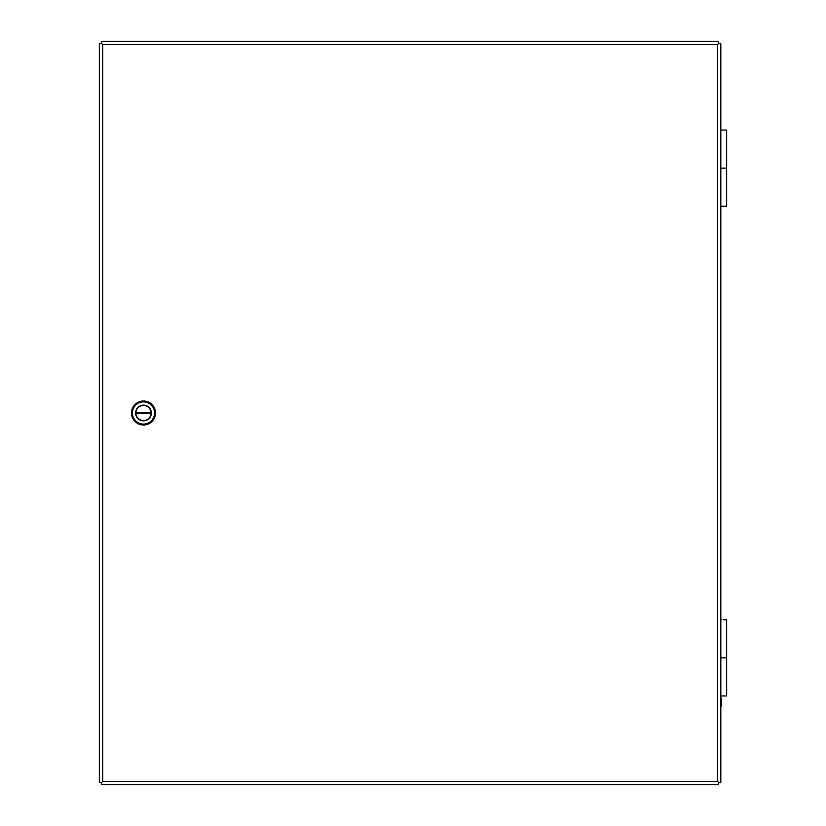 <?xml version="1.0" encoding="UTF-8"?>
<svg xmlns="http://www.w3.org/2000/svg" width="826" height="826" viewBox="0 0 826 826"><rect width="100%" height="100%" fill="white"/><g stroke="black" fill="none" stroke-linecap="round" stroke-linejoin="round"><path stroke-width="1.24" d="M723.431 619.737L726.632 619.737L726.632 657.847L720.819 657.847L726.632 657.847L726.632 695.957L720.819 695.957M721.48 619.737L720.819 619.737L721.48 619.737M720.819 130.043L726.632 130.043L726.632 168.153L720.819 168.153L726.632 168.153L726.632 206.263L720.819 206.263M717.526 781.406L718.62 782.501L720.819 782.501L720.819 43.499L718.63 43.499L718.62 41.3L101.567 41.3L101.567 43.499L99.368 43.499L99.368 782.501L101.567 782.501L101.567 784.7L718.62 784.7L718.62 782.501L717.526 781.406L717.526 44.594L718.62 43.499L717.526 44.594L102.661 44.594L101.567 43.499L102.661 44.594L102.661 781.406L101.567 782.501L102.661 781.406L717.526 781.406M721.563 701.191L720.819 697.237M721.511 698.321L721.676 701.305M721.583 702.11L721.676 704.939L721.563 702.11M720.819 706.984L721.676 704.939M143.487 400.992A12.008 12.008 0 0 1 155.494 413A12.008 12.008 0 0 1 143.487 425.008A12.008 12.008 0 0 1 131.479 413A12.008 12.008 0 0 1 143.487 400.992M143.487 401.901A11.099 11.099 0 0 1 154.586 413A11.099 11.099 0 0 1 143.487 424.099A11.099 11.099 0 0 1 132.387 413A11.099 11.099 0 0 1 143.487 401.901M143.487 405.132A7.868 7.868 0 0 0 135.619 413A7.868 7.868 0 0 0 143.487 420.868A7.868 7.868 0 0 0 151.354 413A7.868 7.868 0 0 0 143.487 405.132M143.487 420.558A7.558 7.558 0 0 1 135.949 413.609L151.024 413.609A7.558 7.558 0 0 1 143.487 420.558M135.949 412.391L151.024 412.391A7.558 7.558 0 0 0 143.487 405.442A7.558 7.558 0 0 0 135.949 412.391"/></g></svg>
